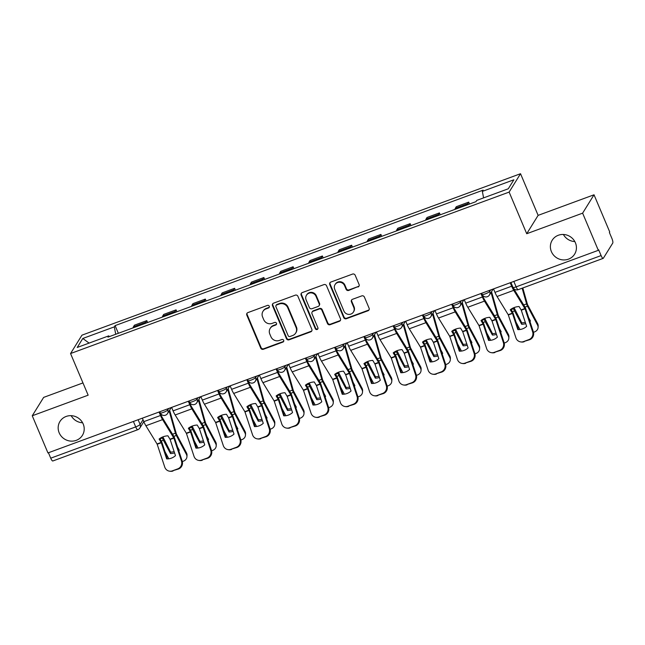 <?xml version="1.0" encoding="UTF-8"?>
<svg xmlns="http://www.w3.org/2000/svg" width="645" height="645" viewBox="0 0 645 645"><rect width="100%" height="100%" fill="white"/><g stroke="black" fill="none" stroke-linecap="round" stroke-linejoin="round"><path stroke-width="0.97" d="M269.271 306.222A1.419 1.346 -148.2 0 0 267.441 305.408L247.882 312.607A2.024 1.927 -148.2 0 0 246.809 315.123L260.749 348.123A2.024 1.927 -148.2 0 0 263.37 349.276L282.929 342.076A1.419 1.346 -148.2 0 0 283.679 340.318A1.419 1.346 -148.2 0 0 281.849 339.504L279.317 340.439A6.474 6.168 -148.2 0 1 270.948 336.738L269.779 333.989A6.474 6.168 -148.2 0 1 273.198 325.959L275.729 325.024A1.419 1.346 -148.2 0 0 276.479 323.266A1.419 1.346 -148.2 0 0 274.641 322.46L272.109 323.387A6.474 6.168 -148.2 0 1 263.74 319.694L262.579 316.945A6.474 6.168 -148.2 0 1 265.998 308.907L268.53 307.979A1.419 1.346 -148.2 0 0 269.271 306.222M551.402 251.623A13.198 12.561 -148.2 0 0 562.521 259.87A13.198 12.561 -148.2 0 0 574.614 254.162A13.198 12.561 -148.2 0 0 575.413 242.786A13.198 12.561 -148.2 0 0 564.286 234.538A13.198 12.561 -148.2 0 0 552.193 240.246A13.198 12.561 -148.2 0 0 551.402 251.623M563.391 234.474A13.198 12.561 -148.2 0 0 574.824 241.569M59.179 432.827A13.198 12.561 -148.2 0 0 70.305 441.067A13.198 12.561 -148.2 0 0 82.399 435.367A13.198 12.561 -148.2 0 0 83.189 423.983A13.198 12.561 -148.2 0 0 72.071 415.743A13.198 12.561 -148.2 0 0 59.977 421.443A13.198 12.561 -148.2 0 0 59.179 432.827M71.176 415.67A13.198 12.561 -148.2 0 0 82.6 422.773M358.015 287.001A2.024 1.927 -148.2 0 0 359.08 284.493L355.169 275.23A2.024 1.927 -148.2 0 0 352.557 274.077L330.829 282.075A2.024 1.927 -148.2 0 0 329.764 284.59L343.704 317.582A2.024 1.927 -148.2 0 0 346.317 318.743L368.045 310.745A2.024 1.927 -148.2 0 0 369.109 308.229L364.385 297.047A2.024 1.927 -148.2 0 0 361.772 295.894L352.468 299.312A2.024 1.927 -148.2 0 0 351.404 301.828L353.75 307.375A5.418 5.152 -148.2 0 1 348.461 314.381A5.418 5.152 -148.2 0 1 343.898 310.995L334.723 289.274A5.418 5.152 -148.2 0 1 340.012 282.268A5.418 5.152 -148.2 0 1 344.575 285.646L346.099 289.266A2.024 1.927 -148.2 0 0 348.719 290.427L358.346 286.469A2.024 1.927 -148.2 0 0 359.104 285.953M509.131 192.089L526.723 233.732L582.62 213.156L598.318 250.325L47.948 452.927L32.25 415.767L88.147 395.183L70.555 353.541L509.131 192.089L520.531 173.715L81.963 335.166L70.555 353.541M297.909 296.313A2.024 1.927 -148.2 0 0 295.289 295.16L273.569 303.158A2.024 1.927 -148.2 0 0 272.496 305.666L286.436 338.665A2.024 1.927 -148.2 0 0 289.057 339.818L310.777 331.82A2.024 1.927 -148.2 0 0 311.849 329.313L297.909 296.313M302.199 292.612L323.927 284.614A2.024 1.927 -148.2 0 1 326.539 285.775L340.479 318.767A2.024 1.927 -148.2 0 1 339.415 321.283L330.111 324.701A2.024 1.927 -148.2 0 1 327.499 323.548L321.847 310.164A2.024 1.927 -148.2 0 0 319.227 309.011L313.059 311.285A2.024 1.927 -148.2 0 0 311.995 313.793L317.88 327.725A1.419 1.346 -148.2 0 1 316.493 329.563A1.419 1.346 -148.2 0 1 315.3 328.676L301.126 295.128A2.024 1.927 -148.2 0 1 302.199 292.612M582.62 213.156L594.021 194.79L609.727 231.95L609.388 232.49L611.839 238.279A4.12 1.016 69.8 0 1 612.75 243.084L603.341 258.242A4.12 1.016 69.8 0 1 603.188 258.371L518.209 289.653A4.12 1.016 -110.2 0 1 516.121 286.856L601.1 255.573A4.12 1.016 69.8 0 0 603.188 258.371M82.971 382.92L43.65 397.393L32.25 415.767M594.021 194.79L538.124 215.365L520.531 173.715M598.318 250.325L598.649 249.784L601.1 255.573M137.949 429.57A4.12 1.016 -110.2 0 1 137.796 429.699L52.817 460.981A4.12 1.016 -110.2 0 1 50.729 458.184L135.7 426.901A4.12 0.75 -22.9 0 0 140.118 424.45L143.029 419.774M48.431 452.75L50.729 458.184M145.512 323.298A9.482 2.33 -110.2 0 1 145.794 322.266L133.41 326.822A9.482 2.33 69.8 0 0 133.128 327.862M133.41 326.822L134.426 325.185L146.81 320.63L147.608 322.524M145.794 322.266L146.81 320.63M176.875 311.753L176.069 309.858L163.693 314.413L162.677 316.05A9.482 2.33 69.8 0 0 162.395 317.082M174.771 312.527A9.482 2.33 -110.2 0 1 175.053 311.495L176.069 309.858M206.134 300.981L205.336 299.087L192.952 303.642L191.936 305.279A9.482 2.33 69.8 0 0 191.654 306.311M204.038 301.755A9.482 2.33 -110.2 0 1 204.32 300.715L205.336 299.087M235.401 290.21L234.595 288.315L222.219 292.87L221.203 294.507A9.482 2.33 69.8 0 0 220.921 295.539M233.297 290.984A9.482 2.33 -110.2 0 1 233.587 289.944L234.595 288.315M264.66 279.438L263.861 277.543L251.477 282.099L250.462 283.727A9.482 2.33 69.8 0 0 250.179 284.767M262.563 280.212A9.482 2.33 -110.2 0 1 262.846 279.172L263.861 277.543M293.927 268.667L293.12 266.764L280.744 271.327L279.728 272.956A9.482 2.33 69.8 0 0 279.446 273.996M291.822 269.441A9.482 2.33 -110.2 0 1 292.112 268.401L293.12 266.764M323.185 257.895L322.387 255.992L310.003 260.556L308.995 262.184A9.482 2.33 69.8 0 0 308.705 263.225M321.089 258.661A9.482 2.33 -110.2 0 1 321.371 257.629L322.387 255.992M352.452 247.116L351.646 245.221L339.27 249.776L338.254 251.413A9.482 2.33 69.8 0 0 337.972 252.453M350.348 247.89A9.482 2.33 -110.2 0 1 350.638 246.858L351.646 245.221M381.711 236.344L380.913 234.449L368.529 239.005L367.521 240.641A9.482 2.33 69.8 0 0 367.231 241.673M379.615 237.118A9.482 2.33 -110.2 0 1 379.897 236.086L380.913 234.449M410.978 225.573L410.172 223.678L397.796 228.233L396.78 229.87A9.482 2.33 69.8 0 0 396.498 230.902M408.882 226.347A9.482 2.33 -110.2 0 1 409.164 225.307L410.172 223.678M440.237 214.801L439.438 212.906L427.054 217.462L426.047 219.098A9.482 2.33 69.8 0 0 425.756 220.13M438.14 215.575A9.482 2.33 -110.2 0 1 438.423 214.535L439.438 212.906M469.504 204.03L468.697 202.135L456.321 206.69L455.306 208.319A9.482 2.33 69.8 0 0 455.023 209.359M467.407 204.804A9.482 2.33 -110.2 0 1 467.69 203.764L468.697 202.135M109.36 336.609L108.731 335.868L77.215 347.47L82.802 338.472L114.318 326.87L115.721 334.263M483.589 197.87L482.355 191.388L483.137 190.13L115.1 325.612L114.318 326.87M482.355 191.388L513.871 179.786L508.284 188.783L476.768 200.385L475.986 201.643L107.949 337.125L108.731 335.868M526.723 233.732L538.124 215.365M118.349 333.304L115.1 325.612M82.802 338.472L89.099 343.1M269.32 307.149A1.419 1.346 -148.2 0 1 268.86 307.439L266.329 308.375A6.474 6.168 -148.2 0 0 263.305 310.825L262.975 311.358M270.174 328.41L270.505 327.87A6.474 6.168 -148.2 0 1 273.528 325.419L276.06 324.491A1.419 1.346 -148.2 0 0 276.52 324.201M247.124 313.123A2.024 1.927 -148.2 0 0 247.148 314.591L261.088 347.582A2.024 1.927 -148.2 0 0 263.7 348.743L283.26 341.536A1.419 1.346 -148.2 0 0 283.727 341.245M272.811 303.666A2.024 1.927 -148.2 0 0 272.827 305.133L286.767 338.125A2.024 1.927 -148.2 0 0 289.387 339.286L311.116 331.288A2.024 1.927 -148.2 0 0 311.866 330.772M276.673 304.98A1.419 1.346 -148.2 0 0 275.931 306.738L288.162 335.698A1.419 1.346 -148.2 0 0 289.992 336.505L292.661 335.521A6.474 6.168 -148.2 0 0 296.079 327.491L287.718 307.689A6.474 6.168 -148.2 0 0 279.341 303.997L276.673 304.98L277.011 304.44A1.419 1.346 -148.2 0 0 276.342 304.98L276.012 305.512M295.692 333.078L296.023 332.538A6.474 6.168 -148.2 0 0 296.41 326.95L296.079 327.491M277.011 304.44L279.68 303.456A6.474 6.168 -148.2 0 1 288.049 307.157L296.41 326.95M312.115 312.051L312.446 311.511A2.024 1.927 -148.2 0 1 313.389 310.745L319.565 308.479A2.024 1.927 -148.2 0 1 322.178 309.632L327.829 323.016A2.024 1.927 -148.2 0 0 330.442 324.169L339.746 320.742A2.024 1.927 -148.2 0 0 340.504 320.234M301.441 293.128A2.024 1.927 -148.2 0 0 301.465 294.588L315.631 328.136A1.419 1.346 -148.2 0 0 317.929 328.66M315.977 296.281A5.418 5.152 -148.2 0 0 306.456 295.241A5.418 5.152 -148.2 0 0 306.125 299.909L309.358 307.56A2.024 1.927 -148.2 0 0 311.978 308.713L318.146 306.448A2.024 1.927 -148.2 0 0 319.211 303.932L315.977 296.281L316.308 295.741A5.418 5.152 -148.2 0 0 306.786 294.7L306.456 295.241M319.09 305.682L319.42 305.141A2.024 1.927 -148.2 0 0 319.541 303.4L319.211 303.932M316.308 295.741L319.541 303.4M335.045 284.606L335.376 284.066A5.418 5.152 -148.2 0 1 344.906 285.114L346.43 288.734A2.024 1.927 -148.2 0 0 349.05 289.887L358.346 286.469M353.42 312.043L353.758 311.503A5.418 5.152 -148.2 0 0 354.081 306.835L353.75 307.375M351.719 299.828A2.024 1.927 -148.2 0 0 351.735 301.288L354.081 306.835M330.071 282.591A2.024 1.927 -148.2 0 0 330.095 284.05L344.035 317.05A2.024 1.927 -148.2 0 0 346.647 318.203L368.376 310.205A2.024 1.927 -148.2 0 0 369.133 309.697M162.895 436.875L170.578 452.113L170.49 453.548L163.387 440.213A3.096 0.758 -110.2 0 1 162.983 439.366A3.096 0.758 -110.2 0 1 162.484 437.939L162.258 437.133M169.635 410.147L176.359 433.908L186.478 452.895A6.184 5.225 3.4 0 1 187.026 455.33L186.937 456.765A6.184 5.225 -176.6 0 0 186.389 454.33L186.478 452.895M169.143 410.946L175.424 433.174A3.096 0.758 69.8 0 0 175.924 434.601A3.096 0.758 69.8 0 0 176.327 435.448L186.389 454.33M178.77 450.75A12.787 10.804 -176.6 0 0 179.31 450.299L177.488 446.88M186.937 456.765A6.184 5.225 -176.6 0 1 183.325 461.199L182.325 461.57M170.49 453.548A12.787 10.804 -176.6 0 0 174.577 452.911M164.918 451.508L168.805 458.797M170.578 452.113A12.787 10.804 -176.6 0 0 174.15 451.621M170.127 439.479L167.918 435.81A12.787 9.602 176.5 0 0 163.12 436.786A12.787 9.602 176.5 0 0 159.105 439.051L161.266 442.599L166.66 458.885A12.787 12.279 98.5 0 0 175.48 455.644L170.127 439.479L173.876 438.1L181.455 460.981L182.188 461.086A6.184 5.942 98.5 0 1 178.496 468.988L177.754 468.875A6.184 5.942 -81.5 0 0 181.455 460.981M159.049 412.034L160.508 415.501A10.312 2.532 69.8 0 0 162.588 419.613L173.876 438.1M159.678 411.8L160.944 414.8A7.627 1.87 69.8 0 0 162.476 417.847L173.642 436.044A3.096 0.758 -110.2 0 1 174.263 437.278A3.096 0.758 -110.2 0 1 174.618 438.213L182.188 461.086M142.352 418.178L143.819 421.645A10.312 2.532 69.8 0 0 145.891 425.756L157.138 444.123L164.765 467.125A6.184 5.942 -81.5 0 0 172.32 470.874L177.754 468.875M167.369 458.901L162.048 442.833A3.096 0.758 69.8 0 0 161.693 441.906A3.096 0.758 69.8 0 0 161.073 440.672L159.767 438.544M172.32 470.874L178.496 468.988M173.053 470.987A6.184 5.942 98.5 0 1 170.207 471.285L169.474 471.173M192.162 426.095L199.837 441.341L199.756 442.776L192.645 429.441A3.096 0.758 -110.2 0 1 192.25 428.594A3.096 0.758 -110.2 0 1 191.742 427.167L191.517 426.361M198.902 399.376L205.626 423.136L215.736 442.123A6.184 5.225 3.4 0 1 216.285 444.558L216.204 445.993A6.184 5.225 -176.6 0 0 215.656 443.55L215.736 442.123M198.41 400.166L204.691 422.402A3.096 0.758 69.8 0 0 205.191 423.829A3.096 0.758 69.8 0 0 205.594 424.676L215.656 443.55M208.029 439.979A12.787 10.804 -176.6 0 0 208.569 439.527L206.747 436.109M216.204 445.993A6.184 5.225 -176.6 0 1 212.584 450.428L211.592 450.799M199.756 442.776A12.787 10.804 -176.6 0 0 203.836 442.131M194.185 440.737L198.063 448.025M199.837 441.341A12.787 10.804 -176.6 0 0 203.409 440.849M207.666 438.882A12.787 10.804 -176.6 0 0 208.069 438.584M221.42 415.324L229.104 430.57L229.015 431.997L221.912 418.669A3.096 0.758 -110.2 0 1 221.509 417.823A3.096 0.758 -110.2 0 1 221.009 416.396L220.783 415.59M228.161 388.604L234.885 412.365L245.003 431.352A6.184 5.225 3.4 0 1 245.552 433.787L245.463 435.222A6.184 5.225 -176.6 0 0 244.915 432.779L245.003 431.352M227.669 389.395L233.95 411.631A3.096 0.758 69.8 0 0 234.458 413.058A3.096 0.758 69.8 0 0 234.853 413.905L244.915 432.779M237.296 429.207A12.787 10.804 -176.6 0 0 237.836 428.756L236.014 425.337M245.463 435.222A6.184 5.225 -176.6 0 1 241.851 439.656L240.859 440.019M229.015 431.997A12.787 10.804 -176.6 0 0 233.103 431.36M223.444 429.965L227.33 437.254M229.104 430.57A12.787 10.804 -176.6 0 0 232.676 430.078M199.394 428.707L197.185 425.031A12.787 9.602 176.5 0 0 192.379 426.014A12.787 9.602 176.5 0 0 188.364 428.28L190.525 431.828L195.927 448.114A12.787 12.279 98.5 0 0 204.739 444.865L199.394 428.707L203.143 427.329L210.722 450.21L211.455 450.315A6.184 5.942 98.5 0 1 207.755 458.216L207.021 458.103A6.184 5.942 -81.5 0 0 210.722 450.21M188.308 401.263L189.775 404.721A10.312 2.532 69.8 0 0 191.847 408.841L203.143 427.329M188.937 401.029L190.202 404.028A7.627 1.87 69.8 0 0 191.742 407.076L202.909 425.273A3.096 0.758 -110.2 0 1 203.53 426.506A3.096 0.758 -110.2 0 1 203.876 427.433L211.455 450.315M171.618 407.406L173.078 410.873A10.312 2.532 69.8 0 0 175.15 414.985L186.405 433.351L194.024 456.354A6.184 5.942 -81.5 0 0 201.579 460.103L207.021 458.103M196.628 448.13L191.307 432.061A3.096 0.758 69.8 0 0 190.96 431.134A3.096 0.758 69.8 0 0 190.34 429.901L189.033 427.772M201.579 460.103L207.755 458.216M202.312 460.216A6.184 5.942 98.5 0 1 199.474 460.514L198.741 460.401M228.653 417.936L226.451 414.259A12.787 9.602 176.5 0 0 221.646 415.243A12.787 9.602 176.5 0 0 217.631 417.509L219.792 421.056L225.186 437.342A12.787 12.279 98.5 0 0 234.006 434.093L228.653 417.936L232.41 416.557L239.98 439.438L240.714 439.543A6.184 5.942 98.5 0 1 237.021 447.437L236.28 447.332A6.184 5.942 -81.5 0 0 239.98 439.438M217.575 390.483L219.034 393.95A10.312 2.532 69.8 0 0 221.114 398.07L232.41 416.557M218.203 390.257L219.469 393.257A7.627 1.87 69.8 0 0 221.001 396.304L232.168 414.501A3.096 0.758 -110.2 0 1 232.789 415.735A3.096 0.758 -110.2 0 1 233.143 416.662L240.714 439.543M200.877 396.635L202.345 400.102A10.312 2.532 69.8 0 0 204.417 404.213L215.664 422.58L223.291 445.582A6.184 5.942 -81.5 0 0 230.845 449.331L236.28 447.332M225.895 437.35L220.574 421.29A3.096 0.758 69.8 0 0 220.227 420.363A3.096 0.758 69.8 0 0 219.598 419.129L218.292 417.001M230.845 449.331L237.021 447.437M231.579 449.444A6.184 5.942 98.5 0 1 228.733 449.734L227.999 449.629M250.687 404.552L258.363 419.798L258.282 421.225L251.171 407.898A3.096 0.758 -110.2 0 1 250.776 407.051A3.096 0.758 -110.2 0 1 250.268 405.624L250.042 404.818M257.428 377.833L264.152 401.585L274.262 420.58A6.184 5.225 3.4 0 1 274.81 423.015L274.73 424.442A6.184 5.225 -176.6 0 0 274.181 422.007L274.262 420.58M256.936 378.623L263.216 400.859A3.096 0.758 69.8 0 0 263.716 402.286A3.096 0.758 69.8 0 0 264.119 403.133L274.181 422.007M266.554 418.428A12.787 10.804 -176.6 0 0 267.094 417.984L265.272 414.566M274.73 424.442A6.184 5.225 -176.6 0 1 271.118 428.885L270.118 429.248M258.282 421.225A12.787 10.804 -176.6 0 0 262.362 420.588M252.711 419.194L256.589 426.482M258.363 419.798A12.787 10.804 -176.6 0 0 261.935 419.306M266.192 417.331A12.787 10.804 -176.6 0 0 266.595 417.041M279.946 393.781L287.63 409.027L287.541 410.454L280.438 397.127A3.096 0.758 -110.2 0 1 280.035 396.28A3.096 0.758 -110.2 0 1 279.535 394.853L279.309 394.047M286.686 367.061L293.411 390.814L303.529 409.809A6.184 5.225 3.4 0 1 304.077 412.244L303.989 413.671A6.184 5.225 -176.6 0 0 303.44 411.236L303.529 409.809M286.195 367.852L292.475 390.088A3.096 0.758 69.8 0 0 292.983 391.515A3.096 0.758 69.8 0 0 293.378 392.362L303.44 411.236M295.821 407.656A12.787 10.804 -176.6 0 0 296.361 407.213L294.539 403.794M303.989 413.671A6.184 5.225 -176.6 0 1 300.377 418.113L299.385 418.476M287.541 410.454A12.787 10.804 -176.6 0 0 291.629 409.817M281.97 408.422L285.856 415.703M287.63 409.027A12.787 10.804 -176.6 0 0 291.201 408.535M309.213 383.009L316.889 398.255L316.808 399.682L309.697 386.347A3.096 0.758 -110.2 0 1 309.302 385.5A3.096 0.758 -110.2 0 1 308.794 384.073L308.568 383.275M315.953 356.29L322.677 380.042L332.788 399.029A6.184 5.225 3.4 0 1 333.336 401.472L333.255 402.899A6.184 5.225 -176.6 0 0 332.707 400.464L332.788 399.029M315.461 357.08L321.742 379.308A3.096 0.758 69.8 0 0 322.242 380.735A3.096 0.758 69.8 0 0 322.645 381.582L332.707 400.464M325.08 396.885A12.787 10.804 -176.6 0 0 325.62 396.433L323.798 393.023M333.255 402.899A6.184 5.225 -176.6 0 1 329.643 407.342L328.644 407.704M316.808 399.682A12.787 10.804 -176.6 0 0 320.887 399.045M311.237 397.642L315.115 404.931M316.889 398.255A12.787 10.804 -176.6 0 0 320.46 397.763M324.717 395.788A12.787 10.804 -176.6 0 0 325.12 395.49M257.919 407.164L255.71 403.488A12.787 9.602 176.5 0 0 250.905 404.471A12.787 9.602 176.5 0 0 246.898 406.737L249.099 410.405L254.453 426.571A12.787 12.279 98.5 0 0 263.265 423.322L257.919 407.164L261.668 405.786L269.247 428.659L269.981 428.772A6.184 5.942 98.5 0 1 266.28 436.665L265.547 436.56A6.184 5.942 -81.5 0 0 269.247 428.659M246.833 379.712L248.301 383.178A10.312 2.532 69.8 0 0 250.373 387.298L261.668 405.786M247.462 379.486L248.728 382.485A7.627 1.87 69.8 0 0 250.268 385.525L261.435 403.73A3.096 0.758 -110.2 0 1 262.055 404.963A3.096 0.758 -110.2 0 1 262.402 405.89L269.981 428.772M230.144 385.863L231.603 389.322A10.312 2.532 69.8 0 0 233.675 393.442L244.931 411.8L252.55 434.811A6.184 5.942 -81.5 0 0 260.104 438.56L265.547 436.56M255.154 426.579L249.833 410.518A3.096 0.758 69.8 0 0 249.486 409.591A3.096 0.758 69.8 0 0 248.865 408.358L247.559 406.221M260.104 438.56L266.28 436.665M260.838 438.673A6.184 5.942 98.5 0 1 258 438.963L257.266 438.858M287.178 396.393L284.977 392.716A12.787 9.602 176.5 0 0 280.172 393.7A12.787 9.602 176.5 0 0 276.157 395.966L278.366 399.634L283.711 415.799A12.787 12.279 98.5 0 0 292.532 412.55L287.178 396.393L290.935 395.006L298.506 417.887L299.24 418A6.184 5.942 98.5 0 1 295.547 425.894L294.805 425.789A6.184 5.942 -81.5 0 0 298.506 417.887M276.1 368.94L277.56 372.407A10.312 2.532 69.8 0 0 279.64 376.519L290.935 395.006M276.729 368.706L277.995 371.714A7.627 1.87 69.8 0 0 279.527 374.753L290.693 392.958A3.096 0.758 -110.2 0 1 291.314 394.192A3.096 0.758 -110.2 0 1 291.669 395.119L299.24 418M259.403 375.084L260.87 378.55A10.312 2.532 69.8 0 0 262.942 382.67L274.19 401.029L281.817 424.039A6.184 5.942 -81.5 0 0 289.371 427.788L294.805 425.789M284.421 415.807L279.1 399.747A3.096 0.758 69.8 0 0 278.753 398.82A3.096 0.758 69.8 0 0 278.124 397.578L276.818 395.45M289.371 427.788L295.547 425.894M290.105 427.893A6.184 5.942 98.5 0 1 287.259 428.191L286.525 428.078M316.445 385.621L314.236 381.945A12.787 9.602 176.5 0 0 309.431 382.92A12.787 9.602 176.5 0 0 305.424 385.186L307.625 388.862L312.978 405.02A12.787 12.279 98.5 0 0 321.791 401.779L316.445 385.621L320.194 384.235L327.773 407.116L328.507 407.229A6.184 5.942 98.5 0 1 324.806 415.122L324.072 415.009A6.184 5.942 -81.5 0 0 327.773 407.116M305.359 358.168L306.827 361.635A10.312 2.532 69.8 0 0 308.899 365.747L320.194 384.235M305.988 357.935L307.262 360.934A7.627 1.87 69.8 0 0 308.794 363.982L319.96 382.179A3.096 0.758 -110.2 0 1 320.581 383.42A3.096 0.758 -110.2 0 1 320.928 384.347L328.507 407.229M288.67 364.312L290.129 367.779A10.312 2.532 69.8 0 0 292.201 371.899L303.456 390.257L311.075 413.26A6.184 5.942 -81.5 0 0 318.63 417.017L324.072 415.009M313.68 405.036L308.358 388.975A3.096 0.758 69.8 0 0 308.012 388.04A3.096 0.758 69.8 0 0 307.391 386.807L306.085 384.678M318.63 417.017L324.806 415.122M319.364 417.122A6.184 5.942 98.5 0 1 316.526 417.42L315.792 417.307M338.472 372.238L346.155 387.476L346.067 388.911L338.964 375.575A3.096 0.758 -110.2 0 1 338.561 374.729A3.096 0.758 -110.2 0 1 338.061 373.302L337.835 372.504M345.212 345.518L351.936 369.271L362.055 388.258A6.184 5.225 3.4 0 1 362.603 390.701L362.514 392.128A6.184 5.225 -176.6 0 0 361.966 389.693L362.055 388.258M344.72 346.309L351.001 368.537A3.096 0.758 69.8 0 0 351.509 369.964A3.096 0.758 69.8 0 0 351.904 370.811L361.966 389.693M354.347 386.113A12.787 10.804 -176.6 0 0 354.887 385.662L353.065 382.243M362.514 392.128A6.184 5.225 -176.6 0 1 358.902 396.562L357.911 396.933M346.067 388.911A12.787 10.804 -176.6 0 0 350.154 388.274M340.495 386.871L344.382 394.159M346.155 387.476A12.787 10.804 -176.6 0 0 349.727 386.984M353.984 385.017A12.787 10.804 -176.6 0 0 354.387 384.718M345.704 374.842L343.503 371.173A12.787 9.602 176.5 0 0 338.698 372.149A12.787 9.602 176.5 0 0 334.682 374.414L336.892 378.091L342.237 394.248A12.787 12.279 98.5 0 0 351.057 391.007L345.704 374.842L349.461 373.463L357.032 396.344L357.773 396.457A6.184 5.942 98.5 0 1 354.073 404.351L353.339 404.238A6.184 5.942 -81.5 0 0 357.032 396.344M334.626 347.397L336.085 350.864A10.312 2.532 69.8 0 0 338.165 354.976L349.461 373.463M335.255 347.163L336.521 350.162A7.627 1.87 69.8 0 0 338.053 353.21L349.219 371.407A3.096 0.758 -110.2 0 1 349.84 372.641A3.096 0.758 -110.2 0 1 350.195 373.576L357.773 396.457M317.929 353.541L319.396 357.007A10.312 2.532 69.8 0 0 321.468 361.119L332.715 379.486L340.342 402.488A6.184 5.942 -81.5 0 0 347.897 406.245L353.339 404.238M342.947 394.264L337.625 378.204A3.096 0.758 69.8 0 0 337.279 377.269A3.096 0.758 69.8 0 0 336.65 376.035L335.344 373.906M347.897 406.245L354.073 404.351M348.631 406.35A6.184 5.942 98.5 0 1 345.793 406.648L345.051 406.535M367.739 361.466L375.414 376.704L375.334 378.139L368.231 364.804A3.096 0.758 -110.2 0 1 367.827 363.957A3.096 0.758 -110.2 0 1 367.319 362.53L367.094 361.724M374.479 334.739L381.203 358.499L391.313 377.486A6.184 5.225 3.4 0 1 391.862 379.921L391.781 381.356A6.184 5.225 -176.6 0 0 391.233 378.921L391.313 377.486M373.987 335.537L380.268 357.765A3.096 0.758 69.8 0 0 380.768 359.192A3.096 0.758 69.8 0 0 381.171 360.039L391.233 378.921M383.606 375.342A12.787 10.804 -176.6 0 0 384.146 374.89L382.332 371.472M391.781 381.356A6.184 5.225 -176.6 0 1 388.169 385.791L387.169 386.161M375.334 378.139A12.787 10.804 -176.6 0 0 379.413 377.502M369.762 376.1L373.64 383.388M375.414 376.704A12.787 10.804 -176.6 0 0 378.994 376.212M383.243 374.245A12.787 10.804 -176.6 0 0 383.646 373.947M374.971 364.07L372.762 360.402A12.787 9.602 176.5 0 0 367.956 361.377A12.787 9.602 176.5 0 0 363.949 363.643L366.11 367.19L371.504 383.477A12.787 12.279 98.5 0 0 380.316 380.236L374.971 364.07L378.72 362.692L386.299 385.573L387.032 385.678A6.184 5.942 98.5 0 1 383.332 393.579L382.598 393.466A6.184 5.942 -81.5 0 0 386.299 385.573M363.885 336.625L365.352 340.092A10.312 2.532 69.8 0 0 367.424 344.204L378.72 362.692M364.514 336.392L365.788 339.391A7.627 1.87 69.8 0 0 367.319 342.439L378.486 360.636A3.096 0.758 -110.2 0 1 379.107 361.869A3.096 0.758 -110.2 0 1 379.454 362.804L387.032 385.678M347.195 342.769L348.655 346.236A10.312 2.532 69.8 0 0 350.727 350.348L361.982 368.714L369.601 391.717A6.184 5.942 -81.5 0 0 377.156 395.466L382.598 393.466M372.205 383.493L366.884 367.424A3.096 0.758 69.8 0 0 366.537 366.497A3.096 0.758 69.8 0 0 365.917 365.264L364.61 363.135M377.156 395.466L383.332 393.579M377.897 395.579A6.184 5.942 98.5 0 1 375.051 395.877L374.318 395.764M396.998 350.695L404.681 365.933L404.592 367.368L397.489 354.032A3.096 0.758 -110.2 0 1 397.086 353.186A3.096 0.758 -110.2 0 1 396.586 351.759L396.361 350.953M403.738 323.967L410.462 347.728L420.58 366.715A6.184 5.225 3.4 0 1 421.129 369.15L421.04 370.585A6.184 5.225 -176.6 0 0 420.492 368.142L420.58 366.715M403.246 324.757L409.527 346.994A3.096 0.758 69.8 0 0 410.035 348.421A3.096 0.758 69.8 0 0 410.43 349.267L420.492 368.142M412.873 364.57A12.787 10.804 -176.6 0 0 413.413 364.119L411.591 360.7M421.04 370.585A6.184 5.225 -176.6 0 1 417.428 375.019L416.436 375.39M404.592 367.368A12.787 10.804 -176.6 0 0 408.68 366.723M399.021 365.328L402.907 372.617M404.681 365.933A12.787 10.804 -176.6 0 0 408.253 365.441M412.51 363.474A12.787 10.804 -176.6 0 0 412.913 363.175M404.23 353.299L402.029 349.622A12.787 9.602 176.5 0 0 397.223 350.606A12.787 9.602 176.5 0 0 393.208 352.871L395.369 356.419L400.771 372.705A12.787 12.279 98.5 0 0 409.583 369.456L404.23 353.299L407.987 351.92L415.557 374.801L416.299 374.906A6.184 5.942 98.5 0 1 412.598 382.808L411.865 382.695A6.184 5.942 -81.5 0 0 415.557 374.801M393.152 325.854L394.611 329.313A10.312 2.532 69.8 0 0 396.691 333.433L407.987 351.92M393.781 325.62L395.046 328.619A7.627 1.87 69.8 0 0 396.578 331.667L407.745 349.864A3.096 0.758 -110.2 0 1 408.366 351.098A3.096 0.758 -110.2 0 1 408.72 352.025L416.299 374.906M376.454 331.998L377.922 335.464A10.312 2.532 69.8 0 0 379.994 339.576L391.241 357.943L398.868 380.945A6.184 5.942 -81.5 0 0 406.423 384.694L411.865 382.695M401.472 372.721L396.151 356.653A3.096 0.758 69.8 0 0 395.804 355.726A3.096 0.758 69.8 0 0 395.175 354.492L393.869 352.364M406.423 384.694L412.598 382.808M407.156 384.807A6.184 5.942 98.5 0 1 404.318 385.105L403.577 384.992M426.264 339.915L433.948 355.161L433.859 356.588L426.756 343.261A3.096 0.758 -110.2 0 1 426.353 342.414A3.096 0.758 -110.2 0 1 425.853 340.987L425.619 340.181M433.005 313.196L439.729 336.956L449.847 355.943A6.184 5.225 3.4 0 1 450.387 358.378L450.307 359.813A6.184 5.225 -176.6 0 0 449.759 357.37L449.847 355.943M432.513 313.986L438.793 336.222A3.096 0.758 69.8 0 0 439.293 337.649A3.096 0.758 69.8 0 0 439.697 338.496L449.759 357.37M442.131 353.799A12.787 10.804 -176.6 0 0 442.68 353.347L440.857 349.929M450.307 359.813A6.184 5.225 -176.6 0 1 446.695 364.248L445.695 364.619M433.859 356.588A12.787 10.804 -176.6 0 0 437.939 355.951M428.288 354.557L432.174 361.845M433.948 355.161A12.787 10.804 -176.6 0 0 437.52 354.669M441.769 352.702A12.787 10.804 -176.6 0 0 442.172 352.404M433.496 342.527L431.287 338.851A12.787 9.602 176.5 0 0 426.49 339.834A12.787 9.602 176.5 0 0 422.475 342.1L424.636 345.647L430.03 361.934A12.787 12.279 98.5 0 0 438.85 358.685L433.496 342.527L437.246 341.149L444.824 364.03L445.558 364.135A6.184 5.942 98.5 0 1 441.857 372.028L441.124 371.923A6.184 5.942 -81.5 0 0 444.824 364.03M422.41 315.074L423.878 318.541A10.312 2.532 69.8 0 0 425.95 322.661L437.246 341.149M423.039 314.849L424.313 317.848A7.627 1.87 69.8 0 0 425.845 320.896L437.012 339.093A3.096 0.758 -110.2 0 1 437.632 340.326A3.096 0.758 -110.2 0 1 437.979 341.253L445.558 364.135M405.721 321.226L407.18 324.693A10.312 2.532 69.8 0 0 409.261 328.805L420.508 347.171L428.127 370.174A6.184 5.942 -81.5 0 0 435.681 373.923L441.124 371.923M430.731 361.942L425.418 345.881A3.096 0.758 69.8 0 0 425.063 344.954A3.096 0.758 69.8 0 0 424.442 343.721L423.136 341.592M435.681 373.923L441.857 372.028M436.423 374.036A6.184 5.942 98.5 0 1 433.577 374.326L432.843 374.221M455.523 329.144L463.207 344.39L463.126 345.817L456.015 332.489A3.096 0.758 -110.2 0 1 455.612 331.643A3.096 0.758 -110.2 0 1 455.112 330.216L454.886 329.41M462.263 302.424L468.988 326.177L479.106 345.172A6.184 5.225 3.4 0 1 479.654 347.607L479.566 349.034A6.184 5.225 -176.6 0 0 479.025 346.599L479.106 345.172M461.772 303.214L468.052 325.451A3.096 0.758 69.8 0 0 468.56 326.878A3.096 0.758 69.8 0 0 468.955 327.725L479.025 346.599M471.398 343.019A12.787 10.804 -176.6 0 0 471.938 342.576L470.116 339.157M479.566 349.034A6.184 5.225 -176.6 0 1 475.954 353.476L474.962 353.839M463.126 345.817A12.787 10.804 -176.6 0 0 467.206 345.18M457.547 343.785L461.433 351.074M463.207 344.39A12.787 10.804 -176.6 0 0 466.778 343.898M471.035 341.923A12.787 10.804 -176.6 0 0 471.439 341.632M462.755 331.756L460.554 328.079A12.787 9.602 176.5 0 0 455.749 329.063A12.787 9.602 176.5 0 0 451.734 331.328L453.943 334.997L459.296 351.162A12.787 12.279 98.5 0 0 468.109 347.913L462.755 331.756L466.512 330.377L474.083 353.25L474.825 353.363A6.184 5.942 98.5 0 1 471.124 361.256L470.39 361.152A6.184 5.942 -81.5 0 0 474.083 353.25M451.677 304.303L453.145 307.77A10.312 2.532 69.8 0 0 455.217 311.89L466.512 330.377M452.306 304.077L453.572 307.076A7.627 1.87 69.8 0 0 455.104 310.116L466.271 328.321A3.096 0.758 -110.2 0 1 466.899 329.555A3.096 0.758 -110.2 0 1 467.246 330.482L474.825 353.363M434.98 310.455L436.447 313.913A10.312 2.532 69.8 0 0 438.519 318.033L449.767 336.392L457.394 359.402A6.184 5.942 -81.5 0 0 464.948 363.151L470.39 361.152M459.998 351.17L454.677 335.11A3.096 0.758 69.8 0 0 454.33 334.183A3.096 0.758 69.8 0 0 453.709 332.949L452.403 330.812M464.948 363.151L471.124 361.256M465.682 363.264A6.184 5.942 98.5 0 1 462.844 363.554L462.102 363.449M484.79 318.372L492.474 333.618L492.385 335.045L485.282 321.718A3.096 0.758 -110.2 0 1 484.879 320.871A3.096 0.758 -110.2 0 1 484.379 319.444L484.145 318.638M491.53 291.653L498.254 315.405L508.373 334.4A6.184 5.225 3.4 0 1 508.913 336.835L508.832 338.262A6.184 5.225 -176.6 0 0 508.284 335.827L508.373 334.4M491.038 292.443L497.319 314.679A3.096 0.758 69.8 0 0 497.819 316.106A3.096 0.758 69.8 0 0 498.222 316.953L508.284 335.827M500.657 332.248A12.787 10.804 -176.6 0 0 501.205 331.804L499.383 328.386M508.832 338.262A6.184 5.225 -176.6 0 1 505.22 342.705L504.221 343.067M492.385 335.045A12.787 10.804 -176.6 0 0 496.465 334.408M486.814 333.014L490.7 340.294M492.474 333.618A12.787 10.804 -176.6 0 0 496.045 333.126M500.294 331.151A12.787 10.804 -176.6 0 0 500.697 330.853M492.022 320.984L489.813 317.308A12.787 9.602 176.5 0 0 485.016 318.291A12.787 9.602 176.5 0 0 481.001 320.557L483.161 324.104L488.555 340.391A12.787 12.279 98.5 0 0 497.376 337.142L492.022 320.984L495.771 319.597L503.35 342.479L504.084 342.592A6.184 5.942 98.5 0 1 500.383 350.485L499.649 350.38A6.184 5.942 -81.5 0 0 503.35 342.479M480.936 293.531L482.404 296.998A10.312 2.532 69.8 0 0 484.476 301.11L495.771 319.597M481.565 293.298L482.839 296.305A7.627 1.87 69.8 0 0 484.371 299.344L495.537 317.55A3.096 0.758 -110.2 0 1 496.158 318.783A3.096 0.758 -110.2 0 1 496.505 319.71L504.084 342.592M464.247 299.675L465.706 303.142A10.312 2.532 69.8 0 0 467.786 307.262L479.033 325.62L486.653 348.631A6.184 5.942 -81.5 0 0 494.207 352.38L499.649 350.38M489.257 340.399L483.944 324.338A3.096 0.758 69.8 0 0 483.589 323.411A3.096 0.758 69.8 0 0 482.968 322.169L481.662 320.041M494.207 352.38L500.383 350.485M494.949 352.493A6.184 5.942 98.5 0 1 492.103 352.783L491.369 352.67M514.049 307.601L521.732 322.847L521.652 324.274L514.541 310.938A3.096 0.758 -110.2 0 1 514.138 310.092A3.096 0.758 -110.2 0 1 513.638 308.665L513.412 307.867M522.797 287.968L527.513 304.633L537.632 323.621A6.184 5.225 3.4 0 1 538.18 326.064L538.091 327.491A6.184 5.225 -176.6 0 0 537.551 325.056L537.632 323.621M522.144 288.21L526.578 303.9A3.096 0.758 69.8 0 0 527.086 305.327A3.096 0.758 69.8 0 0 527.489 306.182L537.551 325.056M529.924 321.476A12.787 10.804 -176.6 0 0 530.464 321.025L528.642 317.614M538.091 327.491A6.184 5.225 -176.6 0 1 534.479 331.933L533.488 332.296M521.652 324.274A12.787 10.804 -176.6 0 0 525.731 323.637M516.073 322.234L519.959 329.522M521.732 322.847A12.787 10.804 -176.6 0 0 525.304 322.355M529.561 320.38A12.787 10.804 -176.6 0 0 529.964 320.081M521.281 310.213L519.08 306.536A12.787 9.602 176.5 0 0 514.275 307.512A12.787 9.602 176.5 0 0 510.26 309.777L512.469 313.454L517.822 329.611A12.787 12.279 98.5 0 0 526.634 326.37L521.281 310.213L525.038 308.826L532.609 331.707L533.351 331.82A6.184 5.942 98.5 0 1 529.65 339.713L528.916 339.601A6.184 5.942 -81.5 0 0 532.609 331.707M510.203 282.76L511.67 286.227A10.312 2.532 69.8 0 0 513.743 290.339L525.038 308.826M510.832 282.526L512.098 285.525A7.627 1.87 69.8 0 0 513.638 288.573L524.796 306.77A3.096 0.758 -110.2 0 1 525.425 308.012A3.096 0.758 -110.2 0 1 525.772 308.939L533.351 331.82M493.506 288.904L494.973 292.37A10.312 2.532 69.8 0 0 497.045 296.49L508.292 314.849L515.919 337.851A6.184 5.942 -81.5 0 0 523.474 341.608L528.916 339.601M518.524 329.627L513.202 313.567A3.096 0.758 69.8 0 0 512.856 312.632A3.096 0.758 69.8 0 0 512.235 311.398L510.929 309.269M523.474 341.608L529.65 339.713M524.208 341.713A6.184 5.942 98.5 0 1 521.37 342.011L520.628 341.898M138.127 419.734L140.118 424.45A4.12 3.926 -148.2 0 1 139.868 428.006L143.819 421.653M438.423 214.535L426.047 219.098M409.164 225.307L396.78 229.87M379.897 236.086L367.521 240.641M350.638 246.858L338.254 251.413M321.371 257.629L308.995 262.184M292.112 268.401L279.728 272.956M262.846 279.172L250.462 283.727M233.587 289.944L221.203 294.507M204.32 300.715L191.936 305.279M175.053 311.495L162.677 316.05M467.69 203.764L455.306 208.319M489.281 290.46L489.7 291.443L490.611 289.976M460.022 301.231L460.433 302.215L461.344 300.747M430.755 312.003L431.174 312.986L432.085 311.519M401.496 322.782L401.908 323.758L402.819 322.29M372.23 333.554L372.649 334.537L373.56 333.062M342.971 344.325L343.382 345.309L344.293 343.833M313.704 355.097L314.123 356.08L315.034 354.605M284.445 365.868L284.856 366.852L285.767 365.384M255.178 376.64L255.597 377.623L256.508 376.156M225.919 387.411L226.331 388.395L227.242 386.927M196.652 398.191L197.072 399.166L197.983 397.699M167.394 408.962L167.805 409.938L168.716 408.47M159.767 411.768L160.25 412.929A4.12 0.75 -22.9 0 0 163.862 412.211A4.12 0.75 -22.9 0 0 167.805 409.938A4.12 3.926 31.8 0 1 167.555 413.501L171.256 407.535M189.025 400.997L189.517 402.158A4.12 0.75 -22.9 0 0 193.129 401.44A4.12 0.75 -22.9 0 0 197.072 399.166A4.12 3.926 31.8 0 1 196.822 402.722L200.522 396.764M218.292 390.225L218.784 391.386A4.12 0.75 -22.9 0 0 222.388 390.668A4.12 0.75 -22.9 0 0 226.331 388.395A4.12 3.926 31.8 0 1 226.081 391.95L229.781 385.992M247.551 379.445L248.043 380.606A4.12 0.75 -22.9 0 0 251.655 379.897A4.12 0.75 -22.9 0 0 255.597 377.623A4.12 3.926 31.8 0 1 255.347 381.179L259.048 375.221M276.818 368.674L277.31 369.835A4.12 0.75 -22.9 0 0 280.914 369.117A4.12 0.75 -22.9 0 0 284.856 366.852A4.12 3.926 31.8 0 1 284.606 370.407L288.307 364.449M306.077 357.902L306.569 359.063A4.12 0.75 -22.9 0 0 310.181 358.346A4.12 0.75 -22.9 0 0 314.123 356.08A4.12 3.926 31.8 0 1 313.873 359.636L317.574 353.67M335.344 347.131L335.835 348.292A4.12 0.75 -22.9 0 0 339.447 347.574A4.12 0.75 -22.9 0 0 343.382 345.309A4.12 3.926 31.8 0 1 343.132 348.864L346.841 342.898M364.602 336.359L365.094 337.52A4.12 0.75 -22.9 0 0 368.706 336.803A4.12 0.75 -22.9 0 0 372.649 334.537A4.12 3.926 31.8 0 1 372.399 338.093L376.1 332.127M393.869 325.588L394.361 326.749A4.12 0.75 -22.9 0 0 397.973 326.031A4.12 0.75 -22.9 0 0 401.908 323.758A4.12 3.926 31.8 0 1 401.658 327.313L405.366 321.355M423.128 314.816L423.62 315.977A4.12 0.75 -22.9 0 0 427.232 315.26A4.12 0.75 -22.9 0 0 431.174 312.986A4.12 3.926 31.8 0 1 430.925 316.542L434.625 310.584M452.395 304.037L452.887 305.198A4.12 0.75 -22.9 0 0 456.499 304.488A4.12 0.75 -22.9 0 0 460.433 302.215A4.12 3.926 31.8 0 1 460.183 305.77L463.892 299.812M481.654 293.265L482.146 294.426A4.12 0.75 -22.9 0 0 485.758 293.709A4.12 0.75 -22.9 0 0 489.7 291.443A4.12 3.926 31.8 0 1 489.45 294.999L493.151 289.041M133.41 421.467L135.7 426.901A4.12 1.016 -110.2 0 0 137.796 429.699A4.12 4.12 0 0 0 139.868 428.006M513.831 281.422L516.121 286.856A4.12 0.75 -22.9 0 1 512.985 287.388A4.12 4.12 0 0 0 518.209 289.653M266.329 308.375L265.998 308.907M276.06 324.491L275.729 325.024M273.528 325.419L273.198 325.959M283.26 341.536L282.929 342.076M263.7 348.743L263.37 349.276M261.088 347.582L260.749 348.123M247.148 314.591L246.809 315.123M268.86 307.439L268.53 307.979M311.116 331.288L310.777 331.82M289.387 339.286L289.057 339.818M286.767 338.125L286.436 338.665M272.827 305.133L272.496 305.666M288.049 307.157L287.718 307.689M279.68 303.456L279.341 303.997M339.746 320.742L339.415 321.283M330.442 324.169L330.111 324.701M327.829 323.016L327.499 323.548M322.178 309.632L321.847 310.164M319.565 308.479L319.227 309.011M313.389 310.745L313.059 311.285M315.631 328.136L315.3 328.676M301.465 294.588L301.126 295.128M349.05 289.887L348.719 290.427M346.43 288.734L346.099 289.266M344.906 285.114L344.575 285.646M351.735 301.288L351.404 301.828M368.376 310.205L368.045 310.745M346.647 318.203L346.317 318.743M344.035 317.05L343.704 317.582M330.095 284.05L329.764 284.59M163.387 440.213L161.258 440.995M176.327 435.448L173.827 436.367M175.424 433.174L172.537 434.238M162.484 437.939L159.968 438.866M169.998 439.189L173.747 437.81M157.058 443.954L161.185 442.438M145.891 425.756L162.588 419.613M157.187 444.244L161.315 442.728M143.819 421.645L160.508 415.501M192.645 429.441L190.525 430.223M205.594 424.676L203.094 425.595M204.691 422.402L201.796 423.467M191.742 427.167L189.227 428.095M221.912 418.669L219.792 419.452M234.853 413.905L232.353 414.824M233.95 411.631L231.063 412.695M221.009 416.396L218.494 417.323M199.265 428.417L203.014 427.038M186.316 433.182L190.444 431.666M175.15 414.985L191.847 408.841M186.445 433.472L190.573 431.957M173.078 410.873L189.775 404.721M228.524 417.646L232.273 416.267M215.583 422.41L219.711 420.895M204.417 404.213L221.114 398.07M215.712 422.701L219.84 421.185M202.345 400.102L219.034 393.95M251.171 407.898L249.051 408.68M264.119 403.133L261.62 404.052M263.216 400.859L260.322 401.924M250.268 405.624L247.753 406.552M280.438 397.127L278.317 397.909M293.378 392.362L290.879 393.281M292.475 390.088L289.589 391.152M279.535 394.853L277.019 395.772M309.697 386.347L307.576 387.129M322.645 381.582L320.146 382.509M321.742 379.308L318.848 380.373M308.794 384.073L306.278 385M257.79 406.874L261.539 405.495M244.842 411.639L248.97 410.123M233.675 393.442L250.373 387.298M244.971 411.929L249.099 410.405M231.603 389.322L248.301 383.178M287.049 396.103L290.798 394.724M274.109 400.868L278.237 399.344M262.942 382.67L279.64 376.519M274.238 401.158L278.366 399.634M260.87 378.55L277.56 372.407M316.316 385.331L320.065 383.944M303.368 390.096L307.496 388.572M292.201 371.899L308.899 365.747M303.497 390.386L307.625 388.862M290.129 367.779L306.827 361.635M338.964 375.575L336.843 376.358M351.904 370.811L349.405 371.73M351.001 368.537L348.115 369.601M338.061 373.302L335.545 374.229M345.575 374.56L349.332 373.173M332.635 379.325L336.763 377.801M321.468 361.119L338.165 354.976M332.764 379.607L336.892 378.091M319.396 357.007L336.085 350.864M368.231 364.804L366.102 365.586M381.171 360.039L378.671 360.958M380.268 357.765L377.373 358.83M367.319 362.53L364.812 363.458M374.842 363.78L378.591 362.401M361.893 368.545L366.021 367.029M350.727 350.348L367.424 344.204M362.022 368.835L366.15 367.319M348.655 346.236L365.352 340.092M397.489 354.032L395.369 354.815M410.43 349.267L407.93 350.187M409.527 346.994L406.64 348.058M396.586 351.759L394.071 352.686M404.101 353.008L407.858 351.63M391.16 357.773L395.288 356.258M379.994 339.576L396.691 333.433M391.289 358.064L395.417 356.548M377.922 335.464L394.611 329.313M426.756 343.261L424.628 344.043M439.697 338.496L437.197 339.415M438.793 336.222L435.899 337.287M425.853 340.987L423.338 341.914M433.367 342.237L437.116 340.858M420.419 347.002L424.547 345.486M409.261 328.805L425.95 322.661M420.548 347.292L424.676 345.776M407.18 324.693L423.878 318.541M456.015 332.489L453.895 333.272M468.955 327.725L466.464 328.644M468.052 325.451L465.166 326.515M455.112 330.216L452.597 331.143M462.626 331.466L466.383 330.087M449.686 336.23L453.814 334.715M438.519 318.033L455.217 311.89M449.815 336.521L453.943 334.997M436.447 313.913L453.145 307.77M485.282 321.718L483.153 322.5M498.222 316.953L495.723 317.872M497.319 314.679L494.425 315.744M484.379 319.444L481.863 320.363M491.893 320.694L495.642 319.315M478.945 325.459L483.073 323.935M467.786 307.262L484.476 301.11M479.082 325.749L483.202 324.225M465.706 303.142L482.404 296.998M514.541 310.938L512.42 311.72M527.489 306.182L524.99 307.101M526.578 303.9L523.692 304.964M513.638 308.665L511.122 309.592M521.152 309.923L524.909 308.536M508.212 314.687L512.34 313.164M497.045 296.49L513.743 290.339M508.341 314.978L512.469 313.454M494.973 292.37L511.67 286.227M160.25 412.929A4.12 4.12 0 0 0 167.555 413.501M189.517 402.158A4.12 4.12 0 0 0 196.822 402.722M218.784 391.386A4.12 4.12 0 0 0 226.081 391.95M248.043 380.606A4.12 4.12 0 0 0 255.347 381.179M277.31 369.835A4.12 4.12 0 0 0 284.606 370.407M306.569 359.063A4.12 4.12 0 0 0 313.873 359.636M335.835 348.292A4.12 4.12 0 0 0 343.132 348.864M365.094 337.52A4.12 4.12 0 0 0 372.399 338.093M394.361 326.749A4.12 4.12 0 0 0 401.658 327.313M423.62 315.977A4.12 4.12 0 0 0 430.925 316.542M452.887 305.198A4.12 4.12 0 0 0 460.183 305.77M482.146 294.426A4.12 4.12 0 0 0 489.45 294.999M510.921 282.494L512.985 287.388"/></g></svg>

